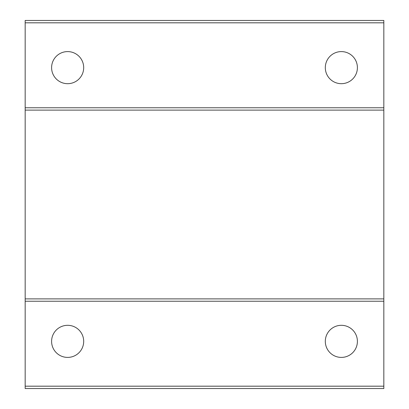<?xml version="1.0" encoding="UTF-8"?>
<svg xmlns="http://www.w3.org/2000/svg" width="409" height="409" viewBox="0 0 409 409"><rect width="100%" height="100%" fill="white"/><g stroke="black" fill="none" stroke-linecap="round" stroke-linejoin="round"><path stroke-width="0.61" d="M25.169 388.55L383.831 388.55L383.831 386.188L25.169 386.188L25.169 388.55M341.357 357.405A16.043 16.043 0 0 0 355.252 333.335A16.043 16.043 0 0 0 327.461 333.335A16.043 16.043 0 0 0 341.357 357.405M67.643 357.405A16.043 16.043 0 0 0 81.539 333.335A16.043 16.043 0 0 0 53.748 333.335A16.043 16.043 0 0 0 67.643 357.405M25.169 22.812L383.831 22.812L383.831 20.45L25.169 20.45L25.169 301.244L383.831 301.244L383.831 386.188M25.169 301.244L25.169 386.188M25.169 298.887L383.831 298.887L383.831 301.244M25.169 110.113L383.831 110.113L383.831 298.887M25.169 107.756L383.831 107.756L383.831 110.113M341.357 83.687A16.043 16.043 0 0 0 355.252 59.622A16.043 16.043 0 0 0 327.461 59.622A16.043 16.043 0 0 0 341.357 83.687M67.643 83.687A16.043 16.043 0 0 0 81.539 59.622A16.043 16.043 0 0 0 53.748 59.622A16.043 16.043 0 0 0 67.643 83.687M383.831 22.812L383.831 107.756"/></g></svg>
